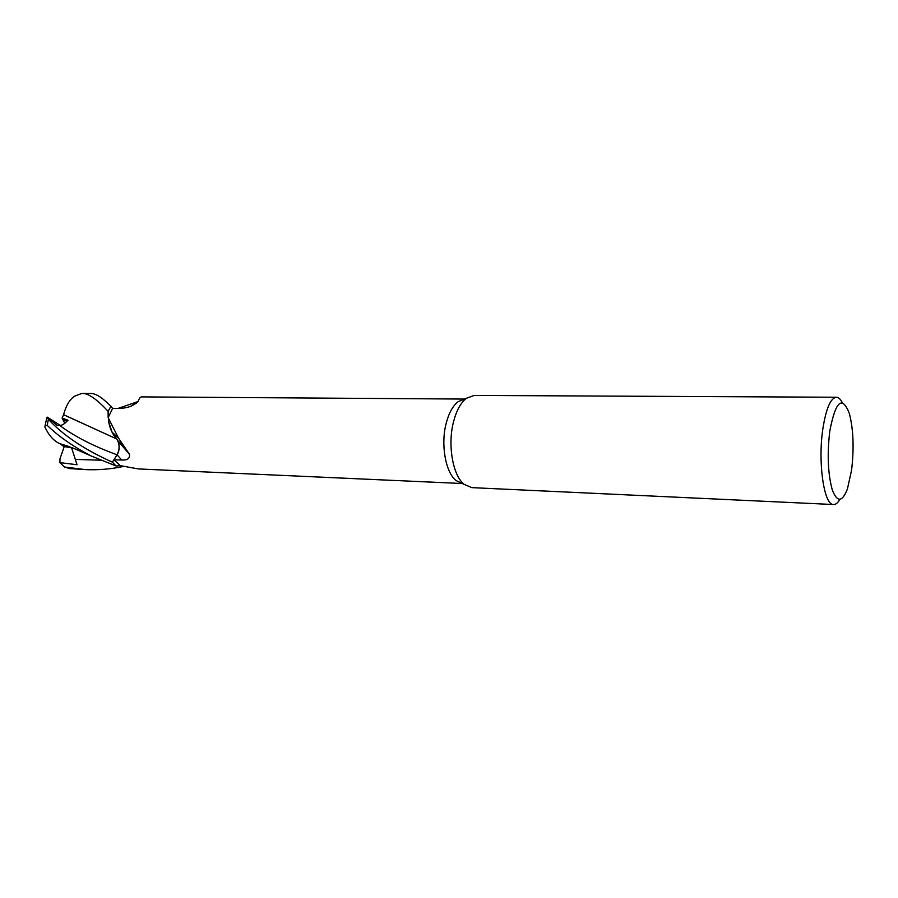 <?xml version="1.0" encoding="UTF-8"?>
<svg xmlns="http://www.w3.org/2000/svg" width="898" height="898" viewBox="0 0 898 898"><rect width="100%" height="100%" fill="white"/><g stroke="black" fill="none" stroke-linecap="round" stroke-linejoin="round"><path stroke-width="1.35" d="M117.122 454.826C119.681 450.212 119.905 445.464 117.795 440.592L112.059 432.095L108.692 421.847L108.108 411.407L110.959 406.266L105.167 400.935C99.622 395.996 94.862 393.515 90.911 393.504L83.087 393.47C88.88 393.672 97.231 399.621 108.119 411.318L108.164 417.671L118.57 438.19L129.514 454.388C129.997 458.496 127.404 460.371 121.701 460.012L113.945 459.832L117.122 454.826L121.701 460.012M131.579 405.93L136.721 402.001L131.579 405.93M462.201 483.461L456.083 480.553C445.621 472.561 440.604 444.701 446.115 423.575C448.798 413.114 452.805 405.817 458.126 401.687L464.378 399.105M464.513 399.06L141.615 396.894C140.391 396.894 139.257 398.319 138.202 401.193C134.285 405.492 128.403 407.883 120.545 408.366L112.564 408.422L108.164 417.671L108.108 411.407L110.959 406.266L112.632 408.422M839.843 499.389C837.834 502.88 835.746 504.586 833.591 504.53L471.865 487.636L464.221 484.415C452.895 475.749 447.462 445.262 453.434 422.139C456.352 410.712 460.685 402.742 466.444 398.263L474.245 395.423L836.364 397.242C838.519 397.298 840.517 399.116 842.346 402.708M68.517 446.362L59.594 443.601C53.588 440.761 48.694 435.227 44.9 426.999L45.136 425.416L47.224 425.349C58.37 436.192 72.873 446.34 90.754 455.802L116.022 465.972L112.43 462.167L117.043 454.77L112.43 462.167C84.188 449.471 62.849 435.16 48.38 419.254L47.268 417.132L57.169 425.45L59.683 425.45C61.984 425.551 64.746 423.811 67.99 420.23L62.097 418.086L62.983 419.815L67.058 421.285L62.983 419.815L64.802 423.328M833.591 504.53C824.072 505.765 817.663 462.369 822.905 428.514C826.115 408.455 830.594 398.039 836.364 397.242M829.819 430.917C835.645 400.946 842.167 395.142 849.373 413.507C853.414 429.379 854.144 448.237 851.585 470.103L847.431 488.972C842.167 502.375 837.104 502.599 832.21 489.635C827.877 473.56 827.08 453.984 829.819 430.917M116.033 465.983L120.388 465.669L138.393 468.924L462.324 483.517M120.388 465.669L113.945 459.832M117.077 454.781C119.95 449.258 119.827 443.982 116.718 438.942L116.684 438.954C112.677 434.587 110.005 428.896 108.692 421.847M136.249 403.303L138.202 401.193M131.737 405.862L138.112 401.35M131.613 405.918L136.732 401.99M62.097 418.086L63.59 414.719L116.639 438.931C112.216 434.082 109.455 427.684 108.366 419.736C109.455 427.673 112.205 434.071 116.639 438.931L116.684 438.954C119.771 443.982 119.883 449.258 117.043 454.77C119.883 449.258 119.771 443.982 116.684 438.954M47.268 417.132L60.323 425.428M123.385 466.489C110.577 469.149 97.848 470.182 85.22 469.587L64.409 466.994L59.919 462.616L59.998 458.71L64.229 446.575L71.604 447.844L65.913 446.676M121.466 443.938L119.995 440.66L121.466 443.938M59.683 425.45C74.803 436.619 93.92 446.396 117.032 454.77L112.407 462.201L115.965 465.972M59.919 462.616L77.037 464.737L71.593 447.833L63.073 446.048L60.48 443.926M69.314 468.554L85.22 469.587M74.747 396.119L81.202 393.627L74.343 396.332C69.573 399.61 65.992 405.728 63.578 414.696L85.748 424.799M81.202 393.627L83.087 393.47M108.119 411.318L110.948 406.233M116.022 465.972L112.43 462.167M47.224 425.349L48.38 419.254M75.668 459.406L100.273 460.203M70.392 468.722L66.003 467.42M458.126 401.687L466.444 398.263M112.059 432.095L118.581 438.19M117.795 440.592L129.514 454.388M456.083 480.553L464.221 484.415M45.136 425.416L46.909 417.402M59.594 443.601L73.412 448.214L90.743 455.791M136.698 402.012L118.121 408.388M64.409 466.994L69.786 468.644"/></g></svg>
